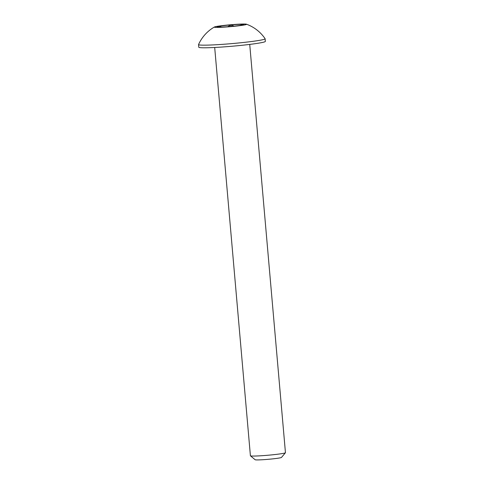 <?xml version="1.0" encoding="UTF-8"?>
<svg xmlns="http://www.w3.org/2000/svg" width="484" height="484" viewBox="0 0 484 484"><rect width="100%" height="100%" fill="white"/><g stroke="black" fill="none" stroke-linecap="round" stroke-linejoin="round"><path stroke-width="0.73" d="M221.418 27.068L219.155 26.287A13.358 0.768 -5 0 0 217.159 26.922A13.358 0.768 -5 0 0 218.689 27.104A13.358 0.768 -5 0 0 223.384 26.983A13.358 0.768 -5 0 0 229.973 26.529A13.358 0.768 -5 0 0 241.728 25.138A13.358 0.768 -5 0 0 243.73 24.599A13.358 0.768 -5 0 0 242.194 24.327L240.457 25.349M234.111 26.136L230.91 24.902A13.358 0.768 -5 0 0 219.155 26.287L219.161 27.11M242.2 25.053L242.194 24.327A13.358 0.768 -5 0 0 230.91 24.902L227.716 26.711M219.155 26.287L219.228 27.11M230.91 24.902L231.043 26.432M214.69 47.474L250.409 455.759A17.587 1.01 -5 0 0 250.446 455.813L255.135 459.739A13.249 0.762 -5 0 0 261.312 459.8A13.249 0.762 -5 0 0 281.488 457.434L285.427 452.752A17.587 1.01 -5 0 0 285.451 452.691L249.726 44.407M214.418 27.001A38.23 38.23 0 0 0 198.561 44.528A33.414 1.924 -5 0 0 198.549 44.595A33.414 1.924 -5 0 0 214.194 44.855A33.414 1.924 -5 0 0 260.059 40.245A33.414 1.924 -5 0 0 265.123 38.768A33.414 1.924 -5 0 0 265.099 38.708A38.23 38.23 0 0 0 246.441 24.2A16.196 0.932 -5 0 0 233.881 24.502A16.196 0.932 -5 0 0 216.759 26.414A16.196 0.932 -5 0 0 214.418 27.001A16.196 0.932 -5 0 0 225.078 27.068A16.196 0.932 -5 0 0 244.124 25.017A16.196 0.932 -5 0 0 246.441 24.2M198.549 44.595L198.779 47.22A33.414 1.924 -5 0 0 214.424 47.486A33.414 1.924 -5 0 0 248.274 44.582A33.414 1.924 -5 0 0 265.353 41.4L265.123 38.768M250.446 455.813A17.587 1.01 -5 0 0 258.644 455.898A17.587 1.01 -5 0 0 285.427 452.752"/></g></svg>
